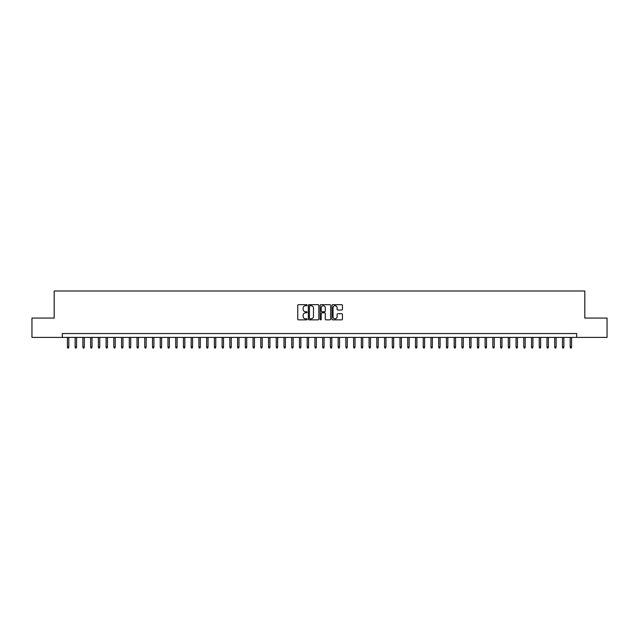 <?xml version="1.0" encoding="UTF-8"?>
<svg xmlns="http://www.w3.org/2000/svg" width="639" height="639" viewBox="0 0 639 639"><rect width="100%" height="100%" fill="white"/><g stroke="black" fill="none" stroke-linecap="round" stroke-linejoin="round"><path stroke-width="0.96" d="M307.127 305.21A0.535 0.535 0 0 0 306.592 304.675L298.525 304.675A0.759 0.759 0 0 0 297.766 305.434L297.766 319.101A0.759 0.759 0 0 0 298.525 319.859L306.592 319.859A0.535 0.535 0 0 0 307.127 319.332A0.535 0.535 0 0 0 306.592 318.797L305.546 318.797A2.428 2.428 0 0 1 303.118 316.369L303.118 315.227A2.428 2.428 0 0 1 305.546 312.798L306.592 312.798A0.535 0.535 0 0 0 307.127 312.271A0.535 0.535 0 0 0 306.592 311.736L305.546 311.736A2.428 2.428 0 0 1 303.118 309.308L303.118 308.166A2.428 2.428 0 0 1 305.546 305.738L306.592 305.738A0.535 0.535 0 0 0 307.127 305.21M341.689 310.027A0.759 0.759 0 0 0 342.448 309.268L342.448 305.434A0.759 0.759 0 0 0 341.689 304.675L332.727 304.675A0.759 0.759 0 0 0 331.968 305.434L331.968 319.101A0.759 0.759 0 0 0 332.727 319.859L341.689 319.859A0.759 0.759 0 0 0 342.448 319.101L342.448 314.468A0.759 0.759 0 0 0 341.689 313.709L337.855 313.709A0.759 0.759 0 0 0 337.096 314.468L337.096 316.768A2.029 2.029 0 0 1 335.068 318.797A2.029 2.029 0 0 1 333.031 316.768L333.031 307.766A2.029 2.029 0 0 1 335.068 305.738A2.029 2.029 0 0 1 337.096 307.766L337.096 309.268A0.759 0.759 0 0 0 337.855 310.027L341.689 310.027M62.31 337.408L31.95 337.408L31.95 318.07L54.187 318.07L54.187 290.993L584.813 290.993L584.813 318.07L607.05 318.07L607.05 337.408L576.69 337.408L576.69 333.542L62.31 333.542L62.31 337.408L576.69 337.408M318.837 305.434A0.759 0.759 0 0 0 318.078 304.675L309.116 304.675A0.759 0.759 0 0 0 308.357 305.434L308.357 319.101A0.759 0.759 0 0 0 309.116 319.859L318.078 319.859A0.759 0.759 0 0 0 318.837 319.101L318.837 305.434M320.922 304.675L329.884 304.675A0.759 0.759 0 0 1 330.643 305.434L330.643 319.101A0.759 0.759 0 0 1 329.884 319.859L326.05 319.859A0.759 0.759 0 0 1 325.291 319.101L325.291 313.557A0.759 0.759 0 0 0 324.532 312.798L321.984 312.798A0.759 0.759 0 0 0 321.225 313.557L321.225 319.332A0.535 0.535 0 0 1 320.698 319.859A0.535 0.535 0 0 1 320.163 319.332L320.163 305.434A0.759 0.759 0 0 1 320.922 304.675M309.955 305.738A0.535 0.535 0 0 0 309.42 306.273L309.42 318.262A0.535 0.535 0 0 0 309.955 318.797L311.057 318.797A2.428 2.428 0 0 0 313.485 316.369L313.485 308.166A2.428 2.428 0 0 0 311.057 305.738L309.955 305.738M325.291 307.806A2.029 2.029 0 0 0 323.262 305.777A2.029 2.029 0 0 0 321.225 307.806L321.225 310.977A0.759 0.759 0 0 0 321.984 311.736L324.532 311.736A0.759 0.759 0 0 0 325.291 310.977L325.291 307.806M68.804 347.001L68.501 348.007L67.726 348.007L67.415 347.001L68.804 347.001L68.804 337.408M67.415 347.001L67.415 337.408M76.544 347.001L76.233 348.007L75.458 348.007L75.146 347.001L76.544 347.001L76.544 337.408M75.146 347.001L75.146 337.408M84.276 347.001L83.965 348.007L83.198 348.007L82.886 347.001L84.276 347.001L84.276 337.408M82.886 347.001L82.886 337.408M92.016 347.001L91.704 348.007L90.93 348.007L90.618 347.001L92.016 347.001L92.016 337.408M90.618 347.001L90.618 337.408M99.748 347.001L99.436 348.007L98.662 348.007L98.358 347.001L99.748 347.001L99.748 337.408M98.358 347.001L98.358 337.408M107.48 347.001L107.176 348.007L106.401 348.007L106.09 347.001L107.48 347.001L107.48 337.408M106.09 347.001L106.09 337.408M115.22 347.001L114.908 348.007L114.133 348.007L113.822 347.001L115.22 347.001L115.22 337.408M113.822 347.001L113.822 337.408M122.952 347.001L122.64 348.007L121.873 348.007L121.562 347.001L122.952 347.001L122.952 337.408M121.562 347.001L121.562 337.408M130.691 347.001L130.38 348.007L129.605 348.007L129.294 347.001L130.691 347.001L130.691 337.408M129.294 347.001L129.294 337.408M138.423 347.001L138.112 348.007L137.337 348.007L137.034 347.001L138.423 347.001L138.423 337.408M137.034 347.001L137.034 337.408M146.155 347.001L145.852 348.007L145.077 348.007L144.765 347.001L146.155 347.001L146.155 337.408M144.765 347.001L144.765 337.408M153.895 347.001L153.584 348.007L152.809 348.007L152.497 347.001L153.895 347.001L153.895 337.408M152.497 347.001L152.497 337.408M161.627 347.001L161.316 348.007L160.549 348.007L160.237 347.001L161.627 347.001L161.627 337.408M160.237 347.001L160.237 337.408M169.359 347.001L169.055 348.007L168.281 348.007L167.969 347.001L169.359 347.001L169.359 337.408M167.969 347.001L167.969 337.408M177.099 347.001L176.787 348.007L176.013 348.007L175.709 347.001L177.099 347.001L177.099 337.408M175.709 347.001L175.709 337.408M184.831 347.001L184.527 348.007L183.752 348.007L183.441 347.001L184.831 347.001L184.831 337.408M183.441 347.001L183.441 337.408M192.571 347.001L192.259 348.007L191.484 348.007L191.173 347.001L192.571 347.001L192.571 337.408M191.173 347.001L191.173 337.408M200.303 347.001L199.991 348.007L199.216 348.007L198.913 347.001L200.303 347.001L200.303 337.408M198.913 347.001L198.913 337.408M208.034 347.001L207.731 348.007L206.956 348.007L206.645 347.001L208.034 347.001L208.034 337.408M206.645 347.001L206.645 337.408M215.774 347.001L215.463 348.007L214.688 348.007L214.384 347.001L215.774 347.001L215.774 337.408M214.384 347.001L214.384 337.408M223.506 347.001L223.203 348.007L222.428 348.007L222.116 347.001L223.506 347.001L223.506 337.408M222.116 347.001L222.116 337.408M231.246 347.001L230.935 348.007L230.16 348.007L229.848 347.001L231.246 347.001L231.246 337.408M229.848 347.001L229.848 337.408M238.978 347.001L238.666 348.007L237.892 348.007L237.588 347.001L238.978 347.001L238.978 337.408M237.588 347.001L237.588 337.408M246.71 347.001L246.406 348.007L245.632 348.007L245.32 347.001L246.71 347.001L246.71 337.408M245.32 347.001L245.32 337.408M254.45 347.001L254.138 348.007L253.363 348.007L253.06 347.001L254.45 347.001L254.45 337.408M253.06 347.001L253.06 337.408M262.182 347.001L261.87 348.007L261.103 348.007L260.792 347.001L262.182 347.001L262.182 337.408M260.792 347.001L260.792 337.408M269.922 347.001L269.61 348.007L268.835 348.007L268.524 347.001L269.922 347.001L269.922 337.408M268.524 347.001L268.524 337.408M277.653 347.001L277.342 348.007L276.567 348.007L276.264 347.001L277.653 347.001L277.653 337.408M276.264 347.001L276.264 337.408M285.385 347.001L285.082 348.007L284.307 348.007L283.996 347.001L285.385 347.001L285.385 337.408M283.996 347.001L283.996 337.408M293.125 347.001L292.814 348.007L292.039 348.007L291.727 347.001L293.125 347.001L293.125 337.408M291.727 347.001L291.727 337.408M300.857 347.001L300.546 348.007L299.779 348.007L299.467 347.001L300.857 347.001L300.857 337.408M299.467 347.001L299.467 337.408M308.597 347.001L308.286 348.007L307.511 348.007L307.199 347.001L308.597 347.001L308.597 337.408M307.199 347.001L307.199 337.408M316.329 347.001L316.017 348.007L315.243 348.007L314.939 347.001L316.329 347.001L316.329 337.408M314.939 347.001L314.939 337.408M324.061 347.001L323.757 348.007L322.983 348.007L322.671 347.001L324.061 347.001L324.061 337.408M322.671 347.001L322.671 337.408M331.801 347.001L331.489 348.007L330.714 348.007L330.403 347.001L331.801 347.001L331.801 337.408M330.403 347.001L330.403 337.408M339.533 347.001L339.221 348.007L338.454 348.007L338.143 347.001L339.533 347.001L339.533 337.408M338.143 347.001L338.143 337.408M347.273 347.001L346.961 348.007L346.186 348.007L345.875 347.001L347.273 347.001L347.273 337.408M345.875 347.001L345.875 337.408M355.004 347.001L354.693 348.007L353.918 348.007L353.615 347.001L355.004 347.001L355.004 337.408M353.615 347.001L353.615 337.408M362.736 347.001L362.433 348.007L361.658 348.007L361.347 347.001L362.736 347.001L362.736 337.408M361.347 347.001L361.347 337.408M370.476 347.001L370.165 348.007L369.39 348.007L369.078 347.001L370.476 347.001L370.476 337.408M369.078 347.001L369.078 337.408M378.208 347.001L377.897 348.007L377.13 348.007L376.818 347.001L378.208 347.001L378.208 337.408M376.818 347.001L376.818 337.408M385.94 347.001L385.637 348.007L384.862 348.007L384.55 347.001L385.94 347.001L385.94 337.408M384.55 347.001L384.55 337.408M393.68 347.001L393.368 348.007L392.594 348.007L392.29 347.001L393.68 347.001L393.68 337.408M392.29 347.001L392.29 337.408M401.412 347.001L401.108 348.007L400.333 348.007L400.022 347.001L401.412 347.001L401.412 337.408M400.022 347.001L400.022 337.408M409.152 347.001L408.84 348.007L408.065 348.007L407.754 347.001L409.152 347.001L409.152 337.408M407.754 347.001L407.754 337.408M416.884 347.001L416.572 348.007L415.797 348.007L415.494 347.001L416.884 347.001L416.884 337.408M415.494 347.001L415.494 337.408M424.615 347.001L424.312 348.007L423.537 348.007L423.226 347.001L424.615 347.001L424.615 337.408M423.226 347.001L423.226 337.408M432.355 347.001L432.044 348.007L431.269 348.007L430.966 347.001L432.355 347.001L432.355 337.408M430.966 347.001L430.966 337.408M440.087 347.001L439.784 348.007L439.009 348.007L438.697 347.001L440.087 347.001L440.087 337.408M438.697 347.001L438.697 337.408M447.827 347.001L447.516 348.007L446.741 348.007L446.429 347.001L447.827 347.001L447.827 337.408M446.429 347.001L446.429 337.408M455.559 347.001L455.248 348.007L454.473 348.007L454.169 347.001L455.559 347.001L455.559 337.408M454.169 347.001L454.169 337.408M463.291 347.001L462.987 348.007L462.213 348.007L461.901 347.001L463.291 347.001L463.291 337.408M461.901 347.001L461.901 337.408M471.031 347.001L470.719 348.007L469.945 348.007L469.641 347.001L471.031 347.001L471.031 337.408M469.641 347.001L469.641 337.408M478.763 347.001L478.451 348.007L477.684 348.007L477.373 347.001L478.763 347.001L478.763 337.408M477.373 347.001L477.373 337.408M486.503 347.001L486.191 348.007L485.416 348.007L485.105 347.001L486.503 347.001L486.503 337.408M485.105 347.001L485.105 337.408M494.235 347.001L493.923 348.007L493.148 348.007L492.845 347.001L494.235 347.001L494.235 337.408M492.845 347.001L492.845 337.408M501.966 347.001L501.663 348.007L500.888 348.007L500.577 347.001L501.966 347.001L501.966 337.408M500.577 347.001L500.577 337.408M509.706 347.001L509.395 348.007L508.62 348.007L508.309 347.001L509.706 347.001L509.706 337.408M508.309 347.001L508.309 337.408M517.438 347.001L517.127 348.007L516.36 348.007L516.048 347.001L517.438 347.001L517.438 337.408M516.048 347.001L516.048 337.408M525.178 347.001L524.867 348.007L524.092 348.007L523.78 347.001L525.178 347.001L525.178 337.408M523.78 347.001L523.78 337.408M532.91 347.001L532.599 348.007L531.824 348.007L531.52 347.001L532.91 347.001L532.91 337.408M531.52 347.001L531.52 337.408M540.642 347.001L540.338 348.007L539.564 348.007L539.252 347.001L540.642 347.001L540.642 337.408M539.252 347.001L539.252 337.408M548.382 347.001L548.07 348.007L547.296 348.007L546.984 347.001L548.382 347.001L548.382 337.408M546.984 347.001L546.984 337.408M556.114 347.001L555.802 348.007L555.035 348.007L554.724 347.001L556.114 347.001L556.114 337.408M554.724 347.001L554.724 337.408M563.854 347.001L563.542 348.007L562.767 348.007L562.456 347.001L563.854 347.001L563.854 337.408M562.456 347.001L562.456 337.408M571.586 347.001L571.274 348.007L570.499 348.007L570.196 347.001L571.586 347.001L571.586 337.408M570.196 347.001L570.196 337.408"/></g></svg>
